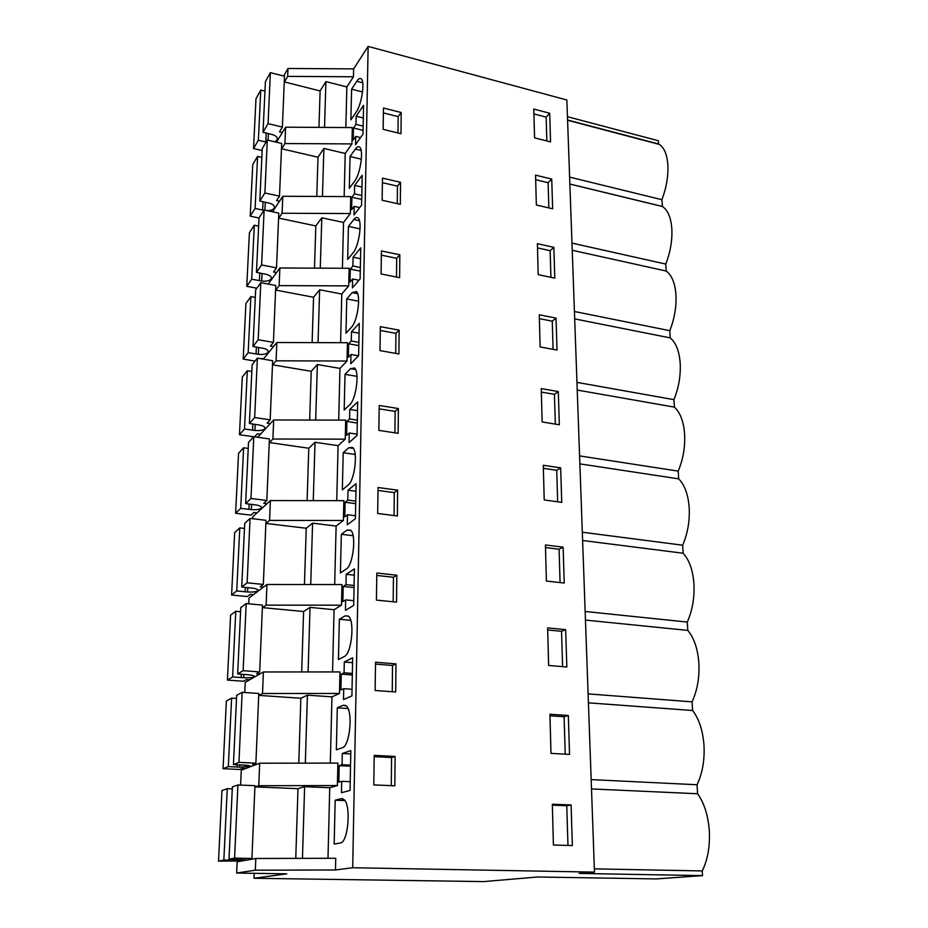 <?xml version="1.0" encoding="UTF-8"?>
<svg xmlns="http://www.w3.org/2000/svg" width="928" height="928" viewBox="0 0 928 928"><rect width="100%" height="100%" fill="white"/><g stroke="black" fill="none" stroke-linecap="round" stroke-linejoin="round"><path stroke-width="1.39" d="M284.478 81.954L287.68 76.374L287.993 68.475L353.638 68.892L368.138 46.4L352.698 867.738L335.472 869.977L335.739 858.272L255.803 858.481L237.162 861.787L236.652 873.039L286.787 873.84L253.982 878.271L483.616 881.6L537.498 876.995L656.2 878.92L702.519 875.614L702.241 870.94C707.728 859.722 710.082 846.417 709.317 831.024L709.305 830.734C708.134 815.445 704.236 803.114 697.601 793.753L697.067 784.752C702.438 773.349 704.746 760.206 703.992 745.346C702.879 730.614 699.086 719.003 692.601 710.512L692.079 701.858C697.334 690.328 699.596 677.405 698.865 663.091C697.798 648.927 694.109 638.023 687.787 630.402L687.288 622.062C692.416 610.427 694.631 597.702 693.935 583.909C692.914 570.291 689.318 560.06 683.147 553.239L682.672 545.2C687.683 533.472 689.864 520.956 689.191 507.651C688.193 494.531 684.69 484.938 678.681 478.86L678.217 471.122C683.124 459.302 685.258 446.983 684.62 434.142C683.658 421.509 680.247 412.508 674.378 407.125L673.925 399.655C678.728 387.776 680.827 375.643 680.201 363.242C679.273 351.074 675.944 342.629 670.213 337.896L669.784 330.681C674.482 318.756 676.535 306.797 675.944 294.814C675.05 283.075 671.802 275.152 666.2 271.046L665.77 264.074C670.387 252.103 672.406 240.317 671.826 228.729C670.967 217.512 667.847 210.099 662.441 206.515L661.908 199.706C666.432 187.7 668.404 176.088 667.858 164.871C667.081 154.5 664.216 147.68 659.286 144.397L658.555 143.979L658.358 140.72L567.46 116.696M255.803 858.481L255.328 870.197L236.652 873.039M302.458 858.354L304.616 786.677L329.73 787.744L337.386 785.564L337.896 763.094L259.678 763.21L241.28 770.194L240.607 785.076M305.335 763.141L307.388 695.142L331.946 696.858L339.474 693.46L339.961 671.93L263.401 671.965L245.224 682.324L244.772 692.508M308.084 671.942L310.033 607.388L334.068 609.696L341.481 605.172L341.945 584.536L266.962 584.501L249.017 597.945L248.75 603.792M310.729 584.512L312.585 523.172L336.122 526.037L343.395 520.48L343.847 500.668L270.384 500.563L252.66 516.861L252.578 518.706M352.698 867.738L594.477 872.123L579.153 873.434L702.519 875.614M335.472 869.977L255.328 870.197M259.678 763.21L258.761 785.703L255.165 786.898M307.388 695.142L300.846 698.262L258.715 695.362M258.97 695.385L262.52 693.518L339.474 693.46M263.401 671.965L262.52 693.518M310.033 607.388L303.595 611.517L262.369 607.608M262.624 607.643L266.127 605.16L341.481 605.172M266.962 584.501L266.127 605.16M312.585 523.172L306.24 528.252L265.872 523.415M266.116 523.438L269.584 520.399L343.395 520.48M270.384 500.563L269.584 520.399M257.682 437.239L273.679 419.966L345.68 420.129L345.239 439.164L338.082 445.66L315.021 442.285L313.258 500.621M315.021 442.285L308.78 448.236L269.248 442.54M269.48 442.575L272.902 439.014L345.239 439.164M273.679 419.966L272.902 439.014M263.332 359.148L276.834 342.502L347.432 342.722L347.014 361.027L339.961 368.381L317.364 364.553L315.694 420.059M317.364 364.553L311.216 371.293L272.484 364.808M272.716 364.855L276.08 360.818L347.014 361.027M276.834 342.502L276.08 360.818M268.204 284.061L279.862 267.995L349.114 268.273L348.719 285.882L341.782 294.037L319.626 289.768L318.037 342.629M319.626 289.768L313.56 297.25L275.593 290.046M275.825 290.081L279.154 285.615L348.719 285.882M279.862 267.995L279.154 285.615M272.554 211.793L282.785 196.272L350.738 196.608L350.355 213.556L343.534 222.442L321.807 217.79L320.276 268.157M321.807 217.79L315.822 225.933L278.586 218.068M278.818 218.115L282.1 213.243L350.355 213.556M282.785 196.272L282.1 213.243M276.498 142.204L285.604 127.194L352.304 127.577L351.932 143.91L345.216 153.468L323.895 148.445L322.445 196.469M323.895 148.445L318.002 157.215L281.474 148.735M281.694 148.782L284.942 143.55L351.932 143.91M285.604 127.194L284.942 143.55M353.638 68.892L353.464 76.78L346.84 86.954L325.914 81.606L324.533 127.414M325.914 81.606L320.114 90.944L284.258 81.896M353.464 76.78L287.68 76.374M287.993 68.475L283.701 76.038M368.138 46.4L566.857 99.992L594.477 872.123M254.191 873.318L253.982 878.271M304.616 786.677L297.981 788.672L254.91 786.886M337.386 785.564L258.761 785.703M594.361 868.863L702.241 870.94M571.103 804.97L572.356 845.536L553.413 845.025L552.334 804.228L571.103 804.97L566.764 805.736L552.357 805.156M373.787 784.891L374.204 755.369L395.096 756.471L394.818 785.819L373.787 784.891M556.034 318.107L557.02 350.088L540.131 346.921L539.272 314.789L556.034 318.107L552.253 321.181L539.377 318.652M397.613 490.158L378.044 487.513L377.673 513.474L397.37 515.98L397.613 490.158L394.296 492.629L377.998 490.436M560.663 467.863L543.286 465.264L544.214 499.948L561.73 502.373L560.663 467.863L556.719 470.287L543.367 468.315M396.813 575.209L376.814 573.028L376.432 600.103L396.558 602.121L396.813 575.209L393.426 577.251L376.78 575.453M375.132 690.49L375.538 662.232L395.966 663.891L395.699 691.986L375.132 690.49M568.33 715.511L549.933 714.247L550.977 753.374L569.537 754.418L568.33 715.511L564.096 716.741L549.968 715.778M563.122 547.16L545.42 544.968L546.383 581.056L564.236 583.051L563.122 547.16L559.085 549.225L545.49 547.555M398.379 408.54L398.147 433.33L378.856 430.383L379.216 405.466L398.379 408.54L395.131 411.394L394.91 432.831M558.308 391.57L541.244 388.588L542.138 421.962L559.329 424.78L558.308 391.57L554.445 394.33L555.338 424.119M400.42 193.279L400.316 204.322L382.15 200.262L382.464 178.13L400.525 182.294L400.42 193.279M551.731 179.081L535.549 175.148L536.349 205.007L552.647 208.8L551.731 179.081L548.1 182.712L548.854 207.918M399.724 266.197L399.62 277.681L381.095 273.969L381.42 250.954L399.84 254.782L399.724 266.197M399.017 342.014L398.901 353.962L379.993 350.61L380.341 326.679L399.121 330.148L399.017 342.014M553.842 247.324L537.382 243.693L538.205 274.653L554.793 278.145L553.842 247.324L550.142 250.688L537.498 247.915M400.989 133.713L383.16 129.34L383.461 108.042L401.186 112.497L400.989 133.713M549.689 113.239L550.571 141.914L534.563 137.843L533.786 109.04L549.689 113.239L546.14 117.114L533.925 113.912M565.674 629.648L547.624 627.896L548.634 665.457L566.834 667L565.674 629.648L561.544 631.307L562.6 666.64M346.84 86.954L345.854 127.53M345.216 153.468L344.16 196.574M343.534 222.442L342.409 268.25M341.782 294.037L340.599 342.699M339.961 368.381L338.708 420.117M338.082 445.66L336.736 500.656M336.122 526.037L334.683 584.524M334.068 609.696L332.549 671.93M331.946 696.858L330.322 763.106M329.73 787.744L328.002 858.296M341.214 798.648L335.17 800.214L334.161 844.074L340.251 842.984C348.174 842.775 351.364 805.423 344.021 799.588L341.214 798.648L342.687 798.706M356.143 116.22L355.969 124.375L353.464 127.994L353.324 133.992L353.197 140L355.702 136.416L355.528 144.675L362.999 134.131L363.567 105.374L356.143 116.22L363.312 117.995M341.713 781.318L341.469 792.709L350.042 790.401L350.83 750.578L342.316 753.478L342.072 764.718L339.207 765.635L338.836 782.153L341.713 781.318L350.216 781.701M344.3 662L344.068 672.765L341.249 674.134L340.901 689.956L343.72 688.669L343.488 699.573L351.909 695.896L352.663 657.778L344.3 662L352.57 662.662M344.311 656.514C351.526 653.857 354.96 621.18 348.557 616.273L345.193 615.832L339.358 619.254L338.43 659.53L344.311 656.514M346.202 574.316L345.982 584.64L343.209 586.415L342.873 601.588L345.645 599.882L345.425 610.346L353.696 605.404L354.415 568.887L346.202 574.316L354.287 575.186M350.564 368.66L345.019 374.332L344.184 410.014L349.775 404.643C356.143 399.376 359.728 371.757 354.531 367.998L350.564 368.66L355.575 369.506M351.909 197.235L354.461 193.859L354.635 185.38L362.187 175.264L361.595 205.123L353.997 214.936L354.183 206.364L351.631 209.693L351.909 197.235L361.711 199.416M353.081 252.799C358.974 246.314 362.57 221.154 358.046 217.999C356.839 216.966 355.424 217.465 353.8 219.507L348.429 226.397L347.664 259.422L353.081 252.799M353.081 257.207L352.895 266.011L350.308 269.12L350.158 275.57L350.018 282.054L352.605 278.992L352.42 287.9L360.134 278.91L360.748 247.869L353.081 257.207L360.54 258.726M350.042 156.519L349.311 188.338L354.635 181.157C360.331 174.162 363.904 150.046 359.67 147.158C358.463 146.137 357.013 146.786 355.331 149.095L350.042 156.519L361.363 159.175M346.759 298.944L345.958 333.268L351.457 327.236C357.582 321.32 361.178 295.011 356.329 291.566L352.211 292.633L346.759 298.944L358.626 301.217M345.1 502.268L347.814 500.111L355.749 501.143L355.412 518.682L347.281 524.772L347.49 514.738L344.775 516.826L345.1 502.268L355.702 503.637M347.814 500.111L348.023 490.204L356.097 483.662L355.749 501.097M353.382 448.398L348.847 447.737L352.64 447.47C358.208 451.576 354.658 480.681 348.035 485.182L342.339 489.845L343.198 452.725L355.169 454.453M348.847 447.737L343.198 452.725M347.049 530.062L341.318 534.296L340.425 572.947L346.202 569.073C353.116 565.43 356.619 534.656 350.656 530.166L347.049 530.062L350.993 530.538M346.898 421.451L349.578 418.957L349.775 409.434L357.709 401.882L357.048 435.499L349.056 442.644L349.264 433.005L346.585 435.441L346.898 421.451L357.292 423.052M348.638 343.801L351.26 340.982L351.468 331.83L359.264 323.35L358.626 355.644L350.772 363.741L350.97 354.484L348.336 357.245L348.638 343.801L358.823 345.61M342.328 747.736C349.879 746.216 353.208 711.358 346.353 705.999L343.244 705.28L337.305 707.82L336.342 749.824L342.328 747.736M356.804 81.27L351.596 89.181L350.888 119.851L356.132 112.16C361.63 104.725 365.191 81.525 361.224 78.88C360.018 77.894 358.544 78.683 356.804 81.27L362.72 82.789M567.576 120.025L658.555 143.979M591.496 788.928L697.601 793.753M569.862 184.022L662.314 206.434M569.618 177.109L661.908 199.706M591.171 779.613L697.067 784.752M588.422 702.832L692.601 710.512M588.097 693.889L692.079 701.858M585.464 620.09L687.787 630.402M585.15 611.482L687.288 622.062M582.61 540.49L683.147 553.239M582.32 532.22L682.672 545.2M579.872 463.872L678.681 478.86M579.594 455.903L678.217 471.122M577.239 390.062L674.378 407.125M576.961 382.371L673.925 399.655M574.687 318.907L670.213 337.896M574.42 311.495L669.784 330.681M572.24 250.27L666.2 271.046M571.973 243.113L665.77 264.074M567.959 845.42L566.764 805.736M395.096 756.471L391.581 757.55L374.193 756.645M391.581 757.55L391.291 785.656M553.088 349.346L552.253 321.181M394.296 492.629L394.064 515.562M557.658 501.816L556.719 470.287M393.426 577.251L393.182 601.785M395.966 663.891L392.521 665.48L375.515 664.1M392.521 665.48L392.254 691.731M565.222 754.174L564.096 716.741M560.083 582.587L559.085 549.225M395.131 411.394L379.169 408.854M541.337 392.068L554.445 394.33M400.525 182.294L397.451 186.134L397.265 203.65M397.451 186.134L382.394 182.688M535.676 179.719L548.1 182.712M399.84 254.782L396.708 258.32L396.511 277.066M396.708 258.32L381.362 255.154M399.121 330.148L395.931 333.349L395.722 353.394M395.931 333.349L380.283 330.484M550.93 277.333L550.142 250.688M401.186 112.497L398.158 116.615L383.392 112.914M398.158 116.615L397.996 132.982M546.847 140.975L546.14 117.114M547.682 629.973L561.544 631.307M335.17 800.214L344.845 800.586M355.702 136.416L360.54 137.588M353.464 127.994L363.068 130.338M355.969 124.375L363.15 126.138M339.207 765.635L350.517 766.192M342.072 764.718L350.54 765.136M342.316 753.478L350.761 753.919M343.72 688.669L352.037 689.272M341.249 674.134L352.327 674.981M344.068 672.765L352.35 673.415M339.358 619.254L350.714 620.322M345.645 599.882L353.788 600.694M343.209 586.415L354.044 587.54M345.982 584.64L354.09 585.487M345.019 374.332L357.002 376.35M354.461 193.859L361.781 195.495M354.635 185.38L361.955 187.038M354.183 206.364L359.704 207.57M348.429 226.397L360.064 228.88M352.605 278.992L358.985 280.256M350.308 269.12L360.296 271.115M352.895 266.011L360.366 267.519M347.49 514.738L355.47 515.736M348.023 490.204L355.946 491.248M341.318 534.296L353.092 535.7M349.578 418.957L357.35 420.164M349.775 409.434L357.535 410.663M349.264 433.005L357.071 434.176M351.26 340.982L358.892 342.351M351.468 331.83L359.066 333.21M350.97 354.484L358.475 355.795M337.305 707.82L347.988 708.528M351.596 89.181L362.546 91.976M241.744 860.975L218.509 861.126L223.834 860.128L246.349 860.001L228.996 859.166L232.383 786.909L237.916 784.972L254.956 785.68L251.929 858.481L248.692 859.05L252.161 859.119M218.509 861.126L221.978 790.54L227.256 788.696L232.29 788.893M228.996 859.166L234.587 858.122L237.916 784.972M234.587 858.122L251.929 858.481M295.765 858.377L297.981 788.672M223.834 860.128L227.256 788.696M232.789 860.302L232.835 859.247M245.804 768.477L242.475 768.326L239.47 769.474L223.045 768.709L228.323 766.609L239.644 767.12L250.363 766.412C250.931 765.867 249.064 765.449 244.737 765.148L233.427 764.568L236.663 695.35L242.138 692.323L258.796 693.483L255.896 763.187L252.706 764.417L256.093 764.579M223.045 768.709L226.374 701.023L231.606 698.134L236.524 698.471M233.427 764.568L238.948 762.364L242.138 692.323M238.948 762.364L255.896 763.187M298.793 763.152L300.846 698.262M228.323 766.609L231.606 698.134M237.069 767.027L237.174 764.753M249.702 679.772L246.442 679.54L243.472 681.245L227.406 680.085L232.615 676.964L243.693 677.742C249.11 677.95 252.625 677.602 254.214 676.709C254.782 675.897 252.95 675.271 248.727 674.807L237.672 673.937L240.77 607.562L246.187 603.548L262.473 605.102L259.689 671.93L256.546 673.74L259.863 673.983M227.406 680.085L230.596 615.113L235.77 611.274L240.584 611.726M237.672 673.937L243.124 670.677L246.187 603.548M243.124 670.677L259.689 671.93M301.681 671.953L303.595 611.517M232.615 676.964L235.77 611.274M241.176 677.591L241.338 674.215M253.437 594.639L250.247 594.326L247.312 596.542L231.594 595.01L236.744 590.95L247.579 591.971C252.892 592.261 256.325 591.82 257.903 590.66C258.471 589.593 256.696 588.77 252.555 588.166L241.732 587.03L244.714 523.334L250.061 518.404L266 520.33L263.332 584.443L260.223 586.786L263.471 587.111M231.594 595.01L234.656 532.602L239.772 527.893L244.482 528.438M241.732 587.03L247.138 582.796L250.061 518.404M247.138 582.796L263.332 584.443M304.454 584.512L306.24 528.252M236.744 590.95L239.772 527.893M245.12 591.786L245.328 587.389M257.033 512.848L253.912 512.465L251.001 515.156L235.608 513.277L240.712 508.37L251.314 509.611C256.522 509.959 259.898 509.426 261.441 508.022C262.021 506.746 260.281 505.737 256.232 505.006L245.642 503.614L248.507 442.436L253.785 436.67L269.398 438.932L266.835 500.494L263.761 503.336L266.939 503.73M235.608 513.277L238.554 453.282L243.612 447.772L248.228 448.421M245.642 503.614L250.978 498.487L253.785 436.67M250.978 498.487L266.835 500.494M307.11 500.621L308.78 448.236M240.712 508.37L243.612 447.772M248.913 509.379L249.156 504.055M253.704 436.763L239.47 434.698L244.516 429.003L254.91 430.453C260.002 430.859 263.32 430.244 264.851 428.62C265.42 427.124 263.726 425.964 259.759 425.117L249.388 423.493L252.149 364.681L257.369 358.15L272.646 360.725L270.187 419.874L267.16 423.18L270.268 423.644M239.47 434.698L242.312 376.977L247.312 370.724L251.824 371.467M249.388 423.493L254.666 417.542L257.369 358.15M254.666 417.542L270.187 419.874M309.674 420.048L311.216 371.293M260.478 434.211L257.427 433.77L254.643 436.786M244.516 429.003L247.312 370.724M252.544 430.186L252.834 424.003M255.026 361.085L243.194 359.101L248.17 352.675L258.367 354.322C263.355 354.774 266.614 354.09 268.122 352.246C268.691 350.575 267.032 349.253 263.158 348.29L252.996 346.469L255.652 289.884L260.803 282.646L275.778 285.511L273.412 342.397L270.419 346.121L273.47 346.643M243.194 359.101L245.92 303.526L250.862 296.589L255.293 297.412M252.996 346.469L258.204 339.752L260.803 282.646M258.204 339.752L273.412 342.397M312.121 342.618L313.56 297.25M263.807 358.556L260.339 358.649M248.17 352.675L250.862 296.589M256.047 354.009L256.372 347.037M256.836 288.214L246.767 286.3L251.697 279.212L261.684 281.033C266.591 281.544 269.781 280.778 271.278 278.748C271.846 276.904 270.222 275.442 266.417 274.386L256.464 272.356L259.016 217.894L264.12 210.006L278.794 213.127L276.509 267.879L273.563 271.985L276.556 272.565M246.767 286.3L249.4 232.766L254.295 225.202L258.634 226.096M256.464 272.356L261.615 264.956L264.12 210.006M261.615 264.956L276.509 267.879M314.488 268.134L315.822 225.933M251.697 279.212L254.295 225.202M259.411 280.685L259.77 272.994M267.16 210.644C270.918 210.621 273.296 209.728 274.305 207.965C274.874 205.946 273.296 204.369 269.561 203.22L259.805 201.005L262.264 148.538L267.299 140.058L281.694 143.422L279.502 196.156L276.59 200.61L279.514 201.237M259.016 218.01L250.212 216.166L252.752 164.546L257.59 156.403L261.847 157.377M259.805 201.005L264.898 192.978L267.299 140.058M264.898 192.978L279.502 196.156M316.761 196.446L318.002 157.215M250.212 216.166L255.096 208.452L257.59 156.403M255.096 208.452L262.659 210.064L263.042 201.701M262.659 210.064L263.935 210.273M274.874 141.822L277.24 139.734C277.797 137.576 276.254 135.882 272.6 134.641L263.03 132.275L265.396 81.687L270.373 72.651L284.49 76.235L282.379 127.066L279.502 131.846L282.367 132.53M262.172 150.522L253.541 148.538L255.989 98.739L260.78 90.062L264.956 91.095M263.03 132.275L268.053 123.644L270.373 72.651M268.053 123.644L282.379 127.066M318.954 127.391L320.114 90.944M253.541 148.538L258.367 140.256L260.78 90.062M258.367 140.256L265.791 141.996L266.197 133.017M348.418 616.134L345.193 615.832M359.449 220.725L353.8 219.507M361.143 150.475L355.331 149.095M357.593 293.677L352.211 292.633M345.645 705.442L343.244 705.28M235.41 860.349L235.457 859.293M239.644 767.12L239.737 764.869M243.693 677.742L243.844 674.401M247.579 591.971L247.776 587.644M251.314 509.611L251.558 504.356M254.91 430.453L255.188 424.351M258.367 354.322L258.668 347.443M261.684 281.033L262.032 273.435M264.898 210.169L265.257 202.188M268.076 140.232L268.378 133.528M567.588 120.269L659.286 144.397M569.862 184.069L662.441 206.515M254.214 676.709L254.237 676.129M257.903 590.66L257.926 589.895M261.441 508.022L261.487 507.094M264.851 428.62L264.898 427.541M268.122 352.246L268.169 351.028M271.278 278.748L271.336 277.402M274.305 207.965L274.375 206.503M277.24 139.734L277.298 138.168"/></g></svg>
